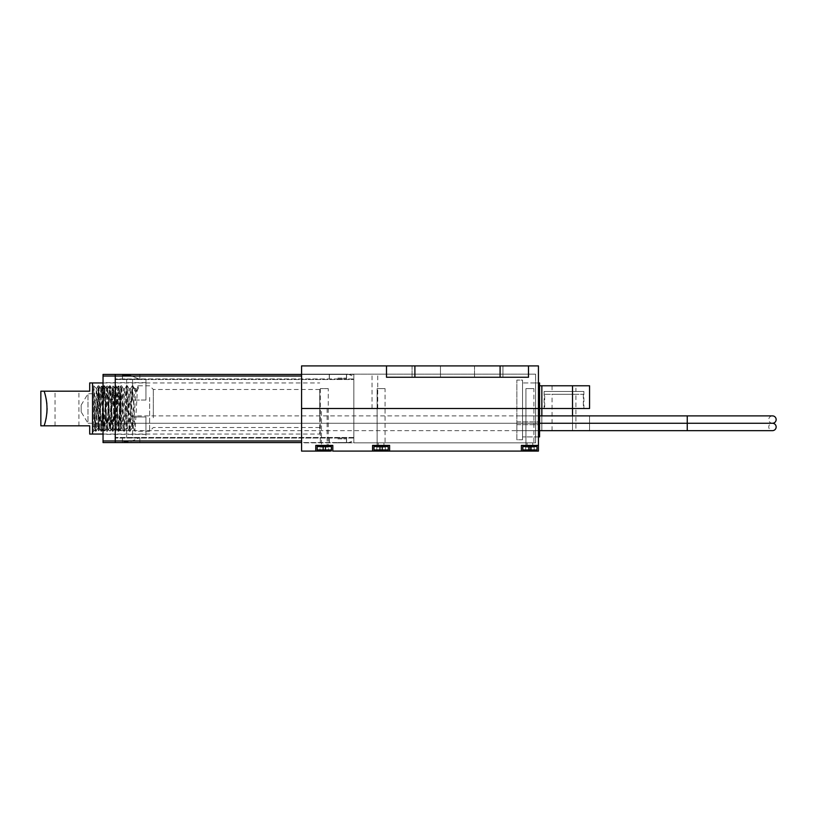 <?xml version="1.0" encoding="UTF-8"?>
<svg xmlns="http://www.w3.org/2000/svg" width="817" height="817" viewBox="0 0 817 817"><rect width="100%" height="100%" fill="white"/><g stroke="black" fill="none" stroke-linecap="round" stroke-linejoin="round"><path stroke-width="0.61" stroke-dasharray="4.08 3.06" d="M440.455 365.904L440.455 377.26L412.054 377.26L440.455 377.26L412.054 377.26L440.455 377.26L440.455 365.904L412.054 365.904L412.054 377.26L412.054 365.904L440.455 365.904M502.935 365.904L502.935 377.26L474.534 377.26L502.935 377.26L474.534 377.26L502.935 377.26L502.935 365.904L474.534 365.904L474.534 377.26L474.534 365.904L502.935 365.904M337.921 378.108L346.449 378.108L337.921 378.108M337.921 374.135L346.449 374.135L337.921 374.135M583.879 391.455L544.112 391.455L583.879 391.455L583.879 408.5L544.112 408.5L583.879 408.5M544.112 391.455L544.112 408.5M575.924 385.777L552.067 385.777L575.924 385.777L575.924 391.455L552.067 391.455L575.924 391.455M552.067 385.777L552.067 391.455M538.434 382.938L538.434 408.5L301.575 408.5L301.575 442.865L348.144 442.865L353.832 440.506L353.832 408.5L535.595 408.5L535.595 436.901L538.434 436.901L522.533 436.901L539.567 436.901L539.567 382.938L522.533 382.938L522.533 436.901L522.533 382.938L538.434 382.938L538.434 408.5L539.567 408.5L535.595 408.5L535.595 382.938L538.434 382.938L535.595 382.938L535.595 408.5L353.832 408.5L589.557 408.5L301.575 408.5L353.832 408.5L353.832 376.494L348.144 374.135L301.575 374.135L301.575 408.5L538.434 408.5L538.434 365.904L386.492 365.904L386.492 377.26L386.492 365.904L301.575 365.904L301.575 408.5L301.575 374.135L353.832 374.135L353.832 408.5L353.832 374.135L348.144 374.135M500.096 365.904L500.096 377.26L386.492 377.26L528.497 377.26L528.497 365.904L528.497 377.26L386.492 377.26L386.492 365.904M348.144 442.865L353.832 442.865L353.832 408.5L353.832 442.865L535.595 442.865L535.595 408.5L535.595 436.901L538.434 436.901L538.434 430.651L572.513 430.651L541.845 430.651L541.845 385.777L538.434 385.777L538.434 451.096L301.575 451.096L301.575 408.5L353.832 408.5L353.832 374.135L535.595 374.135L353.832 374.135L353.832 376.494M541.845 385.777L572.513 385.777L572.513 430.651L589.557 430.651L589.557 415.884L589.557 430.651L572.513 430.651L572.513 415.884M589.557 385.777L572.513 385.777M538.434 385.777L539.567 385.777M500.096 377.26L528.497 377.26L528.497 365.904M353.832 440.506L353.832 408.5L301.575 408.5L301.575 442.865L535.595 442.865L535.595 374.135L535.595 408.5L538.434 408.5L538.434 436.901M372.041 408.5L372.041 374.135M377.73 408.5L377.73 374.135M321.449 408.5L327.127 408.5L321.449 408.5L321.449 445.418L327.127 445.418L321.449 445.418M327.127 408.5L327.127 445.418M337.921 438.892L346.449 438.892L337.921 438.892M337.921 442.865L346.449 442.865L337.921 442.865M544.684 394.305L583.307 394.305L544.684 394.305L544.684 408.5L583.307 408.5L544.684 408.5M583.307 394.305L583.307 408.5M575.924 430.651L552.067 430.651L575.924 430.651L575.924 394.305L552.067 394.305L575.924 394.305M552.067 430.651L552.067 394.305M527.077 442.865L527.077 445.418L532.755 445.418L527.077 445.418L532.755 445.418L527.077 445.418L527.077 442.865L532.755 442.865L532.755 445.418L532.755 442.865L527.077 442.865M378.251 442.865L378.251 445.418L383.929 445.418L378.251 445.418L383.929 445.418L378.251 445.418L378.251 442.865L383.929 442.865L383.929 445.418L383.929 442.865L378.251 442.865M330.252 451.096L318.324 451.096L332.815 451.096L332.815 445.418L315.77 445.418L315.77 451.096M529.059 451.096L529.059 447.124L529.059 451.096L530.764 451.096L525.658 451.096L525.658 447.124L525.658 451.096L529.059 451.096L529.059 447.124L525.658 447.124L530.764 447.124L530.764 451.096L530.764 447.124L529.059 447.124L529.059 451.096L529.059 447.124L525.658 447.124L530.764 447.124L529.059 447.124L529.059 451.096L529.059 447.124L529.059 451.096L525.658 451.096L534.175 451.096L531.336 451.096L534.175 451.096L531.336 451.096L534.175 451.096L534.175 447.124L531.336 447.124L534.175 447.124L534.175 451.096L534.175 447.124L530.764 447.124L530.764 451.096L531.336 451.096L529.059 451.096L530.764 451.096L530.764 447.124L530.764 451.096L531.336 451.096L531.336 447.124L534.175 447.124L534.175 451.096M376.831 451.096L376.831 447.124L376.831 451.096L380.242 451.096L380.242 447.124L381.947 447.124L380.242 447.124L380.242 451.096L380.242 447.124L380.242 451.096L376.831 451.096L376.831 447.124L380.242 447.124L376.831 447.124L379.67 447.124L376.831 447.124L376.831 451.096L385.348 451.096L381.947 451.096L385.348 451.096L385.348 447.124L382.509 447.124L385.348 447.124L385.348 451.096L385.348 447.124L381.947 447.124L381.947 451.096L380.242 451.096L381.947 451.096L381.947 447.124L381.947 451.096L382.509 451.096L376.831 451.096L380.242 451.096L380.242 447.124L381.947 447.124L381.947 451.096L381.947 447.124L380.242 447.124L380.242 451.096L381.947 451.096L381.947 447.124L385.348 447.124L385.348 451.096M538.434 445.418L521.389 445.418L538.434 445.418L521.389 445.418L521.389 451.096M372.572 451.096L372.572 445.418L372.572 451.096L372.572 445.418L389.617 445.418L389.617 451.096L389.617 445.418L372.572 445.418L389.617 445.418L389.617 451.096M541.845 415.884L541.845 430.651L538.434 430.651M93.679 385.93L96.753 415.639L96.753 390.199C96.467 386.758 96.192 389.525 95.926 398.522L94.69 430.15L93.679 388.657L96.049 431.223L98.898 385.777L101.798 431.162L104.637 385.838L107.415 431.223L110.315 385.838L113.093 431.223L116.004 385.838L118.771 431.223L121.682 385.838L124.45 431.223L127.299 385.777L130.138 431.223L132.017 397.43C132.487 386.032 132.967 383.112 133.437 388.657L135.214 391.343L136.633 391.343L138.41 388.657L133.437 388.657L133.038 385.838L134.825 388.923L135.214 391.343M92.535 396.878L92.535 432.356L92.535 396.878M149.623 397.43L149.623 431.223L149.623 397.43M153.32 417.773L153.32 389.474L153.32 417.773M92.535 396.041L92.535 434.062L92.535 396.041M319.743 396.041L319.743 434.062L319.743 396.041M319.743 417.773L319.743 389.474L319.743 417.773M93.679 386.574L93.679 431.151L93.679 402.301L95.344 431.223L98.183 385.777L101.022 431.223L103.861 385.777L106.7 431.223L109.478 385.838L112.389 431.223L115.156 385.838L118.067 431.223L120.845 385.838L123.745 431.223L126.523 385.838L129.362 431.162L132.017 386.645L132.262 385.777L132.732 388.657L135.04 431.162L136.99 397.43C137.46 386.032 137.93 383.112 138.41 388.657L137.879 385.838L136.092 388.912L136.633 391.343M132.262 385.777L133.038 385.838M100.961 431.162L99 427.403L98.295 418.069L96.488 388.657L98.122 385.838M99.174 428.088L102.084 388.851L104.933 428.149L107.773 388.851L110.612 428.149L113.451 388.851L116.29 428.149L119.129 388.851L121.968 428.149L124.807 388.851L127.646 428.149L130.485 388.851L133.334 428.149L136.092 388.912M96.753 415.639L97.58 427.403L97.907 428.077L98.295 425.657L100.746 388.923L103.585 428.077L106.353 388.851L109.264 428.077L112.031 388.851L114.942 428.077L117.709 388.851L120.62 428.077L123.387 388.851L126.226 428.149L129.066 388.851L131.905 428.149L134.825 388.923M337.921 378.965L346.582 378.965L337.921 378.965M337.921 374.421L346.582 374.421L337.921 374.421M131.169 378.965L122.499 378.965L131.169 378.965M131.169 374.421L122.499 374.421L131.169 374.421M337.921 442.579L346.582 442.579L337.921 442.579M337.921 438.035L346.582 438.035L337.921 438.035M131.169 442.579L122.499 442.579L131.169 442.579M131.169 438.035L122.499 438.035L131.169 438.035M301.575 374.421L353.832 374.421L353.832 376.045L353.832 374.421L115.258 374.421L115.258 442.579L353.832 442.579L353.832 376.045L353.832 442.579L301.575 442.579M115.258 378.965L115.258 437.473L115.258 378.965L353.832 378.965L353.832 379.527L353.832 378.965L115.258 378.965M115.258 437.473L115.258 438.035L115.258 437.473L353.832 437.473L353.832 379.527L353.832 438.035L353.832 437.473L115.258 437.473M353.832 438.035L115.258 438.035L353.832 438.035M145.937 434.348L145.937 416.946L132.568 416.946C125.992 411.319 125.992 405.681 132.568 400.054L132.568 379.251L115.258 379.251L132.568 379.251L132.568 400.054L145.937 400.054L145.937 379.251L132.568 379.251L145.937 379.251L145.937 400.054L145.937 382.652L145.937 400.054L132.568 400.054C125.992 405.681 125.992 411.319 132.568 416.946L145.937 416.946L145.937 434.348L103.044 434.348L103.044 382.652L103.044 434.348M145.937 382.652L103.044 382.652M139.462 379.251L130.373 375.269L122.417 375.269L130.373 375.269L139.462 379.251L130.934 379.251L139.462 379.251M130.934 379.251L122.417 379.251L130.934 379.251M130.934 437.749L139.462 437.749L130.934 437.749M130.934 441.476L139.462 437.749L130.373 441.731L122.417 441.731L130.934 441.476M145.937 416.946L145.937 437.749L132.568 437.749L145.937 437.749L145.937 416.946M132.568 416.946L132.568 437.749L126.625 437.749L132.568 437.749L132.568 416.946M301.575 440.955L103.044 440.955L103.044 442.579L115.258 442.579L115.258 374.421L103.044 374.421L103.044 376.045L301.575 376.045M115.258 379.251L115.258 437.749L126.625 437.749L115.258 437.749L115.258 379.251M103.044 440.955L103.044 376.045M126.625 379.251L126.625 437.749L126.625 379.251M535.881 445.418L523.952 445.418L535.881 445.418A1.134 1.134 0 0 1 537.014 446.562L522.819 446.562L537.014 446.562L537.014 449.963A1.134 1.134 0 0 1 535.881 451.096L523.952 451.096A1.134 1.134 0 0 1 522.819 449.963L522.819 446.562L537.014 446.562M525.934 388.616L533.889 388.616L533.889 445.418L525.934 445.418L533.889 445.418L525.934 445.418L533.889 445.418L533.889 388.616L525.934 388.616L525.934 445.418L525.934 388.616L533.889 388.616L525.934 388.616M531.336 451.096L531.336 447.124L531.336 451.096L531.336 447.124L530.764 447.124L531.336 447.124L530.764 447.124L530.764 451.096M387.054 445.418L375.126 445.418L387.054 445.418A1.134 1.134 0 0 1 388.198 446.562L373.992 446.562L388.198 446.562L388.198 449.963A1.134 1.134 0 0 1 387.054 451.096L375.126 451.096A1.134 1.134 0 0 1 373.992 449.963L373.992 446.562L388.198 446.562M377.117 388.616L385.073 388.616L385.073 445.418L377.117 445.418L385.073 445.418L377.117 445.418L385.073 445.418L385.073 388.616L377.117 388.616L377.117 445.418L377.117 388.616L385.073 388.616L377.117 388.616M375.126 445.418A1.134 1.134 0 0 0 373.992 446.562M381.947 447.124L381.947 451.096L381.947 447.124L382.509 447.124L381.947 447.124M380.242 447.124L380.242 451.096L380.242 447.124M523.952 445.418A1.134 1.134 0 0 0 522.819 446.562M525.658 451.096L525.658 447.124L525.658 451.096L528.497 451.096L528.497 447.124L528.497 451.096M539.567 426.964L539.567 421.878L539.567 426.964M516.855 426.964L516.855 430.651L516.855 426.964M516.855 423.267L516.855 430.651L516.855 423.267L539.567 423.267L516.855 423.267M539.567 419.581L539.567 415.884L539.567 419.581M522.533 439.74L516.855 439.74L516.855 380.099L516.855 439.74L522.533 439.74L522.533 380.099L516.855 380.099L522.533 380.099L522.533 439.74M119.241 430.651L119.241 423.267L119.241 430.651L772.453 430.651A3.697 3.697 0 0 1 768.766 426.964A3.697 3.697 0 0 1 772.453 423.267A3.697 3.697 0 0 1 768.766 419.581A3.697 3.697 0 0 1 772.453 415.884L687.25 415.884L687.25 423.267L687.25 415.884L119.241 415.884L119.241 423.267L119.241 415.884M687.25 430.651L687.25 423.267L119.241 423.267L687.25 423.267L687.25 415.884M539.567 415.884L516.855 415.884L539.567 415.884M539.567 430.651L516.855 430.651L539.567 430.651M318.324 445.418L330.252 445.418L318.324 445.418M328.271 388.616L320.315 388.616L328.271 388.616L328.271 445.418L320.315 445.418L328.271 445.418M320.315 388.616L320.315 445.418M325.146 451.096L328.546 451.096L323.44 451.096L325.146 451.096L325.146 447.124L325.146 451.096M323.44 451.096L320.029 451.096L323.44 451.096L323.44 447.124L325.146 447.124L323.44 447.124L323.44 451.096M328.546 447.124L325.707 447.124L328.546 447.124L328.546 451.096L328.546 447.124M320.029 447.124L322.868 447.124L320.029 447.124L320.029 451.096L320.029 447.124M325.707 447.124L325.146 447.124L325.707 447.124L325.707 451.096L325.707 447.124M323.44 447.124L322.868 447.124L323.44 447.124M81.179 411.921L81.179 405.079L81.179 411.921L87.991 423.267L87.991 393.733L120.936 393.733L120.936 423.267L120.936 393.733M81.179 405.079L87.991 393.733L87.991 423.267L120.936 423.267M46.201 399.084L44.138 391.18L89.696 391.18L89.696 382.938M89.696 434.062L89.696 425.82L40.85 425.82M46.212 417.855L46.865 413.29M47.1 408.582L46.865 403.71M66.984 391.18L55.045 391.18L66.984 391.18M66.984 425.82L55.045 425.82L66.984 425.82M92.535 390.036L92.535 426.964L92.535 390.036L98.224 390.036L98.224 426.964L98.224 390.036M92.535 426.964L98.224 426.964M101.604 428.077L98.397 430.937L98.224 423.329L98.755 430.212L99.031 430.906L99.347 429.16L101.829 386.063L98.673 388.923L101.512 428.077L104.351 388.912L107.19 428.077L110.04 388.912L112.838 428.077L115.677 388.912L118.618 428.077L120.936 388.341L118.894 386.063L118.108 386.553L115.452 430.937L112.593 386.063L110.04 388.912M101.972 386.349L104.668 430.927L104.076 430.937C103.136 432.326 102.186 384.664 101.237 386.063C100.287 384.684 99.347 432.326 98.397 430.937L98.346 430.916M107.282 428.077L104.668 430.927L107.507 386.063L110.366 430.937C111.326 432.326 112.256 384.674 113.216 386.063C114.155 384.654 115.105 432.326 116.055 430.937L118.618 428.077M115.217 430.161L116.055 430.937C116.994 432.326 117.944 384.664 118.894 386.063C119.578 385.134 120.262 409.501 120.936 422.961L120.936 430.436L120.599 426.985L118.945 391.486L118.108 386.553M115.769 388.912L112.593 386.063C111.663 384.684 110.693 432.326 109.764 430.937L112.94 428.077M107.599 386.175L106.874 386.084L104.351 388.912M107.19 428.077L109.764 430.937C108.804 432.305 107.875 384.705 106.915 386.063C105.975 384.664 105.015 432.316 104.076 430.937L101.512 428.077M120.824 429.599L120.936 430.733M44.138 391.18L40.85 391.18M98.224 430.518L98.673 388.923M120.936 430.436L120.936 422.961M114.37 416.425L115.023 428.363M98.224 423.298L98.224 388.32L98.765 388.923M414.893 377.26L414.893 365.904M529.916 445.418L529.916 451.096L529.916 445.418M115.258 379.527L353.832 379.527L115.258 379.527M537.014 449.963L522.819 449.963M388.198 449.963L373.992 449.963M382.509 451.096L382.509 447.124L382.509 451.096M379.67 451.096L379.67 447.124L379.67 451.096M516.855 424.656L539.567 424.656L516.855 424.656M516.855 421.878L539.567 421.878L516.855 421.878M687.25 423.267L687.25 426.964L687.25 423.267L772.453 423.267L687.25 423.267M331.396 449.963L317.19 449.963M317.19 446.562L331.396 446.562M322.868 451.096L322.868 447.124L322.868 451.096M346.449 378.108L346.449 374.135M329.404 378.108L329.404 374.135M346.449 438.892L346.449 442.865M329.404 438.892L329.404 442.865M92.535 432.356L94.731 430.161M96.529 388.637L92.535 384.644M319.743 389.474L153.32 389.474L149.623 385.777L137.94 385.777M103.044 434.062L319.743 434.062M127.299 385.777L126.584 385.777M121.61 385.777L120.906 385.777M115.932 385.777L115.228 385.777M110.254 385.777L109.539 385.777M104.576 385.777L103.861 385.777M98.898 385.777L98.183 385.777M130.138 431.223L129.423 431.223M124.45 431.223L123.745 431.223M118.771 431.223L118.067 431.223M113.093 431.223L112.389 431.223M107.415 431.223L106.7 431.223M101.737 431.223L101.022 431.223M96.049 431.223L95.344 431.223M319.743 427.526L153.32 427.526L149.623 431.223L135.101 431.223M103.044 382.938L319.743 382.938M135.04 431.162L133.253 428.088M132.201 385.838L130.414 388.912M129.362 431.162L127.575 428.088M126.523 385.838L124.735 388.912M123.684 431.162L121.896 428.088M120.845 385.838L119.057 388.912M117.995 431.162L116.218 428.088M115.156 385.838L113.379 388.912M112.317 431.162L110.54 428.088M109.478 385.838L107.691 388.912M106.639 431.162L104.852 428.088M103.8 385.838L102.013 388.912M95.283 431.162L94.69 430.15M99.245 428.149L97.826 428.149M102.084 388.851L100.665 388.851M104.933 428.149L103.504 428.149M107.773 388.851L106.353 388.851M110.612 428.149L109.192 428.149M113.451 388.851L112.031 388.851M116.29 428.149L114.87 428.149M119.129 388.851L117.709 388.851M121.968 428.149L120.548 428.149M124.807 388.851L123.387 388.851M127.646 428.149L126.226 428.149M130.485 388.851L129.066 388.851M133.334 428.149L131.905 428.149M136.173 388.851L134.754 388.851M96.12 431.162L97.907 428.077M98.959 385.838L100.746 388.923M101.798 431.162L103.585 428.077M104.637 385.838L106.424 388.923M107.476 431.162L109.264 428.077M110.315 385.838L112.103 388.923M113.154 431.162L114.942 428.077M116.004 385.838L117.781 388.923M118.843 431.162L120.62 428.077M121.682 385.838L123.469 388.923M124.521 431.162L126.308 428.077M127.36 385.838L129.147 388.923M130.199 431.162L131.986 428.077M346.582 374.421L346.582 378.965M139.83 374.421L139.83 378.965M346.582 438.035L346.582 442.579M139.83 438.035L139.83 442.579M122.499 438.035L122.499 442.579M329.261 438.035L329.261 442.579M122.499 374.421L122.499 378.965M329.261 374.421L329.261 378.965M122.417 375.269L122.417 379.251M122.417 437.749L122.417 441.731M78.912 425.82L78.912 391.18M112.838 428.077L115.422 430.906M115.677 388.912L118.251 386.084M118.526 428.088L120.947 430.733M104.443 388.912L101.87 386.084M110.121 388.912L107.548 386.084M55.045 425.82L55.045 391.18"/><path stroke-width="1.23" d="M589.557 408.5L539.567 408.5L589.557 408.5L589.557 385.777L589.557 408.5M534.175 451.096L538.434 451.096L538.434 408.5L301.575 408.5L538.434 408.5L538.434 365.904L528.497 365.904L528.497 377.26L500.096 377.26L500.096 365.904L528.497 365.904M386.492 365.904L414.893 365.904L414.893 377.26L386.492 377.26L386.492 365.904L301.575 365.904L301.575 451.096L318.324 451.096A1.134 1.134 0 0 1 317.19 449.963L317.19 446.562A1.134 1.134 0 0 1 318.324 445.418M414.893 365.904L500.096 365.904M572.513 415.884L572.513 385.777L541.845 385.777L541.845 415.884M539.567 385.777L541.845 385.777M572.513 385.777L589.557 385.777M414.893 377.26L500.096 377.26M385.348 451.096L525.658 451.096M315.77 451.096L315.77 445.418L332.815 445.418L332.815 451.096L376.831 451.096M389.617 451.096L389.617 445.418L372.572 445.418L372.572 451.096M538.434 445.418L521.389 445.418L521.389 451.096M103.044 434.062L92.535 434.062L92.535 382.938L89.696 382.938L89.696 391.18L40.85 391.18L40.85 425.82L89.696 425.82L89.696 434.062L92.535 434.062L92.535 382.938L103.044 382.938M301.575 442.579L115.258 442.579L115.258 374.421L301.575 374.421M301.575 376.045L103.044 376.045L103.044 374.421L115.258 374.421L115.258 442.579L103.044 442.579L103.044 440.955L301.575 440.955M103.044 376.045L103.044 440.955M522.819 446.562L522.819 449.963A1.134 1.134 0 0 0 523.952 451.096L535.881 451.096A1.134 1.134 0 0 0 537.014 449.963L537.014 446.562L522.819 446.562A1.134 1.134 0 0 1 523.952 445.418M535.881 445.418A1.134 1.134 0 0 1 537.014 446.562M531.336 451.096L530.764 451.096M528.497 451.096L529.059 451.096M373.992 446.562L373.992 449.963A1.134 1.134 0 0 0 375.126 451.096L387.054 451.096A1.134 1.134 0 0 0 388.198 449.963L388.198 446.562L373.992 446.562A1.134 1.134 0 0 1 375.126 445.418M387.054 445.418A1.134 1.134 0 0 1 388.198 446.562M538.434 436.901L539.567 436.901L539.567 382.938L538.434 382.938M539.567 415.884L772.453 415.884A3.697 3.697 0 0 1 776.15 419.581A3.697 3.697 0 0 1 772.453 423.267A3.697 3.697 0 0 1 776.15 426.964A3.697 3.697 0 0 1 772.453 430.651L539.567 430.651M687.25 415.884L687.25 423.267L539.567 423.267L687.25 423.267L687.25 430.651M317.19 449.963L331.396 449.963A1.134 1.134 0 0 1 330.252 451.096L318.324 451.096M330.252 445.418A1.134 1.134 0 0 1 331.396 446.562L317.19 446.562M331.396 449.963L331.396 446.562M44.138 391.18C47.937 402.689 47.937 414.239 44.138 425.82L45.231 422.195M45.272 422.032L46.212 417.855M46.865 413.29L47.1 408.582M46.865 403.71L46.201 399.084M522.819 449.963L537.014 449.963M373.992 449.963L388.198 449.963M687.25 423.267L772.453 423.267L687.25 423.267"/></g></svg>
